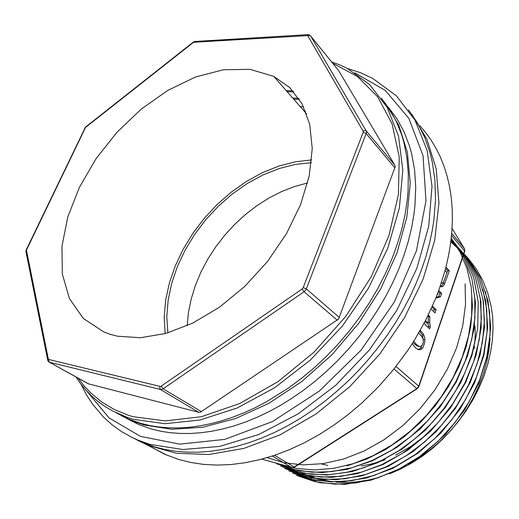<?xml version="1.0" encoding="UTF-8"?>
<svg xmlns="http://www.w3.org/2000/svg" width="519" height="519" viewBox="0 0 519 519"><rect width="100%" height="100%" fill="white"/><g stroke="black" fill="none" stroke-linecap="round" stroke-linejoin="round"><path stroke-width="0.78" d="M338.635 70.584L394.888 165.302L395.238 166.729L338.563 319.062L200.347 412.274L198.816 412.32L88.386 383.82M287.078 91.597L293.89 91.986M317.758 479.024L333.25 481.917M336.007 482.177L347.983 482.475L357.182 481.833L369.632 479.809L379.032 477.422M389.561 473.847L400.856 468.929L411.911 462.961L422.609 455.993L432.84 448.085L442.493 439.314L451.472 429.764L459.685 419.534L467.048 408.732L473.484 397.457L478.94 385.838L483.358 373.998L486.712 362.041L488.982 350.104L490.157 338.291M302 473.043L307.001 475.417M307.923 475.787L316.493 478.674M314.027 477.201L311.056 476.299M451.225 238.305L460.366 252.656L467.081 268.926L471.174 286.838L472.452 306.165L470.804 326.224L466.172 346.763L458.64 367.167L448.319 386.94L435.435 405.586L420.442 422.453L403.542 437.329L385.409 449.636L366.382 459.218L346.964 465.88M451.238 238.202L463.616 256.607L471.842 278.307L475.456 302.798L474.074 328.936L467.548 355.898L456.052 382.321L439.989 407.11L420.111 429.031L397.132 447.281L372.46 460.833L347.049 469.345L322.052 472.621L298.393 470.727L276.685 463.765L293.572 469.494L312.016 472.206L331.615 471.654L351.869 467.742L372.168 460.496L392.124 449.954L410.899 436.485L428.175 420.267L443.258 401.894L455.773 381.841L465.342 360.75L471.758 339.186L474.911 317.738L474.768 297.082M451.212 238.435L464.518 256.328L473.782 277.873L478.271 302.188L477.701 328.475L471.868 355.573L460.898 382.412L445.179 407.662L425.45 430.089L402.575 448.727L377.774 462.701L352.051 471.557L326.736 475.021L302.785 473.198L280.773 466.166L295.499 471.362L311.484 474.256L328.384 474.671L346.011 472.504L363.851 467.755L381.569 460.444L398.916 450.589L415.408 438.432L430.504 424.321L443.959 408.459L455.513 391.216L464.849 373.051L471.849 354.218L476.325 335.326M451.154 238.941L465.322 256.191L475.488 277.315L480.905 301.455L481.204 327.774L476.105 355.093L465.712 382.308L450.356 408.044L430.835 430.971L407.947 450.129L383.016 464.531L357.007 473.737L331.388 477.396L307.151 475.644L284.808 468.534L302.019 474.366L320.852 477.052L340.788 476.364L361.451 472.167L382.023 464.531L402.134 453.489L420.987 439.424L438.062 422.648L452.821 403.685L464.823 383.074L473.724 361.451L479.251 339.614L481.385 317.985L480.12 297.439M451.069 239.694L466.101 256.464L477.13 277.146L483.41 301.065L484.512 327.392L480.107 354.99L470.279 382.432L455.286 408.609L435.979 431.97L413.085 451.614L387.998 466.419L361.886 475.878L335.929 479.738L311.452 478.051L288.798 470.876L305.983 476.714L324.81 479.413L344.752 478.745L365.395 474.554L385.915 466.931L405.929 455.942L424.704 441.896L441.76 425.074L456.402 406.143L468.274 385.578L477.026 364.059L482.411 342.352L484.422 320.787L483.046 300.345M450.953 240.647L466.756 256.788L478.641 277.12L485.784 300.845L487.672 327.23L483.942 355.009L474.613 382.782L460.048 409.238L440.839 433.138L418.126 453.074L392.851 468.307L366.537 478.018L340.367 482.06L315.526 480.406L292.748 473.192L310.894 479.277L330.746 481.853L351.791 480.685L373.433 475.664L394.901 466.834L415.55 454.385L434.617 438.678L451.524 420.15L465.562 399.552L476.403 377.384L483.604 354.626L487.088 331.836L486.783 309.811L482.839 289.304M450.81 241.783L467.392 257.385L480.081 277.308L488.035 300.812L490.695 327.106L487.665 354.951L478.881 383.016L464.687 409.887L445.711 434.189L423.05 454.54L397.684 470.143L371.156 480.146L344.765 484.35L319.717 482.741L296.654 475.488L314.864 481.6L334.749 484.175L355.8 482.988L377.365 477.967L398.851 469.098L419.436 456.636L438.445 440.891L455.228 422.349L469.144 401.687L479.809 379.571L486.848 356.793L490.131 334.041L489.618 312.12L485.434 291.626M279.131 463.98L296.096 468.43L314.371 469.942L333.665 468.352L353.29 463.636L372.992 455.76L392.117 444.913L410.14 431.315L426.663 415.213L441.053 397.191L453.022 377.631L462.208 357.189L468.482 336.221L471.674 315.435L471.777 295.33M267.077 457.661L284.367 462.851L303.128 464.92L322.967 463.688L343.494 459.056L363.988 451.05L383.982 439.814L402.783 425.658L419.936 408.842L434.916 389.905L447.242 369.353L456.584 347.86L462.701 326.075L465.53 304.452L465.069 283.815M408.602 464.213L419.599 457.492L430.199 449.778L440.248 441.176L449.603 431.802L458.238 421.681L466.088 410.905L473.023 399.63L478.985 387.998L483.935 376.061L487.847 363.929L490.676 351.804L492.401 339.789L493.05 327.917L492.615 316.285L491.24 306.703L487.769 293.027L482.715 280.338L476.183 268.797L468.313 258.514M117.43 336.15L110.378 334.346L103.742 331.933L83.377 318.458L69.488 298.665L62.371 274.097L61.936 246.343L67.82 216.916L79.446 187.236L96.106 158.593L117.009 132.183L141.246 109.107L167.838 90.384L195.682 76.968L223.546 69.715L250.048 69.345L273.682 76.332L289.719 87.581L301.98 103.677L309.7 124.229L312.256 148.583L309.259 175.772L300.592 204.583L286.501 233.615L267.596 261.355L244.812 286.352L219.355 307.313L192.562 323.24L165.821 333.47L140.402 337.746L117.43 336.15M78.187 378.176L83.961 385.714L90.442 392.656L101.484 401.836L114.057 409.394L128.07 415.174L133.052 416.679L165.366 420.941L201.482 416.673L239.707 403.503L277.983 381.686L314.086 352.129L345.81 316.421L371.26 276.672L389.049 235.269L398.417 194.625L399.267 156.92L392.085 123.924L377.793 96.904L357.591 76.611L332.802 63.35M331.596 61.858L339.679 64.875L347.445 68.54L369.723 84.642L387.135 107.284L398.508 136.03L402.822 170.011L399.358 207.918L387.836 247.998L368.496 288.175L342.19 326.243L310.291 360.05L274.616 387.751L237.177 407.992L200.01 420.027L164.958 423.673L133.545 419.32L126.986 417.263L112.733 411.074L105.279 406.701L98.338 401.758L91.928 396.276L86.063 390.294L80.737 383.839L75.969 376.95M116.081 412.767L128.485 419.047L140.37 423.257L150.212 425.638L159.502 427.085L169.162 427.851L179.146 427.909L189.435 427.247L199.977 425.859L210.733 423.725L221.665 420.851L232.72 417.231L243.852 412.871L255.004 407.785L266.13 401.978L288.084 388.303L301.364 378.487L314.242 367.737L326.626 356.138L338.407 343.76L349.501 330.707L359.816 317.07L369.281 302.96L377.819 288.486L385.383 273.766L391.916 258.903L397.385 244.021L401.771 229.216L405.047 214.607L407.227 200.289L408.038 191.349L408.336 174.034L406.902 157.607L403.821 142.225L401.68 134.966L396.282 121.375L389.471 109.1L381.368 98.214M475.002 325.958L475.222 334.47L474.775 343.156M474.444 346.335L474.106 348.963M425.34 435.558L411.009 446.372L395.757 455.085M385.364 459.6L381.186 461.106M377.903 462.176L369.534 464.434L361.198 466.017M327.761 465.446L321.767 464.044M298.73 98.331L292.684 97.987M311.666 159.936L295.311 161.772L278.8 166.054L262.458 172.639L246.583 181.345L231.448 191.972L217.312 204.311L204.415 218.123L192.977 233.161L183.207 249.172L175.286 265.884L169.382 283.004L165.645 300.222L164.212 317.219L165.165 333.652M167.871 332.887L166.813 316.798L168.124 300.131L171.711 283.225L177.453 266.409L185.192 249.983L194.774 234.244L206.004 219.459L218.681 205.9L232.583 193.801L247.466 183.395L263.075 174.903L279.131 168.513L295.337 164.406L311.374 162.739M307.592 182.967L294.604 186.49L281.746 191.498L269.179 197.895L257.054 205.576L245.513 214.444L234.692 224.37L224.708 235.23L215.683 246.908L207.723 259.247L200.931 272.118L195.404 285.366L191.219 298.827L188.455 312.347L187.177 325.75M292.95 90.916L286.222 90.624M299.418 99.376L293.676 99.116M385.059 102.801L398.8 125.215L407.428 152.301L410.263 183.324L406.831 217.292L396.944 252.922L380.771 288.733L358.843 323.149L332.069 354.6L301.643 381.686L268.972 403.276L235.516 418.593L202.695 427.26L171.802 429.258L143.88 424.912L131.936 420.792L121.225 415.635M126.364 418.301L138.67 424.529L151.47 429.025L160.643 431.211L170.226 432.697L180.184 433.456L190.486 433.475L201.1 432.729L211.966 431.211L223.047 428.908L234.296 425.82L245.656 421.941L257.074 417.289L268.492 411.872L279.851 405.696L291.101 398.8L302.168 391.196L314.488 381.737L326.412 371.468L337.863 360.458L348.762 348.774L359.031 336.5L368.6 323.713L377.404 310.511L385.39 296.985L392.507 283.218L398.715 269.316L403.977 255.374L408.284 241.471L411.612 227.711L413.954 214.172L415.018 204.849L415.706 186.756L414.532 169.564L411.561 153.455L409.433 145.845L403.957 131.612L396.951 118.773L388.556 107.414M424.081 323.389L429.615 328.825L430.29 326.84L429.687 322.584L429.881 316.726L428.512 315.351L428.11 323.22L425.509 320.645M440.222 286.326L442.357 286.683L444.212 284.834L449.357 270.847L445.977 267.051M435.824 298.107L440.482 296.829L441.617 293.495L438.763 290.439M431.146 309.019L434.98 312.931L436.057 309.785L432.463 306.093M437.621 293.501L438.153 294.065L437.322 294.286M412.196 343.734L414.986 347.419L418.256 349.676L420.864 349.585L423.082 347.295L424.795 342.261L424.827 338.005L423.225 333.711L420.267 330.35M304.322 111.248L305.62 111.326M411.891 114.407L426.897 139.124L436.187 168.967L438.97 203.072L434.701 240.252L423.18 278.982L404.645 317.518L379.785 354.023L349.728 386.72L315.935 414.065L280.059 434.883L243.813 448.448L208.8 454.514L176.402 453.262L147.727 445.224L137.198 440.118M151.211 447.041L164.614 454.203L178.426 459.393L190.596 462.455L203.429 464.369L216.845 465.076L230.767 464.544L245.111 462.747L259.772 459.659L274.648 455.273L289.628 449.597L304.595 442.649L319.419 434.461L333.989 425.087L348.178 414.584L361.853 403.029L378.643 386.629L394.142 368.84L408.129 349.91L414.493 340.094L425.865 319.957L435.311 299.379L439.275 289.012L445.659 268.31L448.5 255.867L450.57 243.586L451.861 231.513L452.386 219.712L452.159 208.229L451.186 197.11L449.499 186.399L447.112 176.136L444.056 166.352L440.352 157.082L436.038 148.356L431.146 140.182L425.703 132.592L419.754 125.604M445.075 270.503L446.969 272.611L443.628 281.882L442.571 282.972L441.364 282.926M445.633 268.401L447.644 270.659L443.148 283.374L441.883 285.508L440.501 286.52M449.357 270.847L447.644 270.659M444.861 283.582L443.148 283.374M438.334 291.6L439.904 293.274L438.769 296.602L436.142 297.322M441.617 293.495L439.904 293.274M436.057 309.785L434.338 309.545L433.644 311.569M431.996 307.138L434.338 309.545M440.482 296.829L438.769 296.602M430.29 326.84L428.577 326.574L428.259 327.495M428.026 323.207L428.577 326.574M429.881 316.726L428.363 316.506M428.11 323.22L426.391 322.961L425.016 321.605M422.09 345.472L420.228 348.521L417.964 349.566M419.761 331.245L422.388 335.151L423.27 339.634M413.02 342.449L415.933 345.239L418.385 346.361M418.671 333.146L421.759 336.351L423.154 339.128L423.342 342.002L422.427 344.94L420.721 346.556L419.177 346.426L416.543 344.597L413.734 341.314M86.53 390.813L109.081 417.944L140.539 436.434L179.788 444.134L224.759 439.405L272.475 421.545L319.224 391.138L361.042 350.215L394.323 302.09L416.407 250.885L425.963 200.84L423.037 155.713L408.823 118.326L385.293 90.436L354.743 72.79M303.57 106.752L300.293 106.648M347.224 68.43L360.381 72.692L372.83 78.466L396.399 95.827L414.928 119.986L427.169 150.478L432.016 186.392L428.688 226.323L416.835 268.433L396.717 310.518L369.197 350.228L335.735 385.319L298.243 413.864L258.858 434.474L219.738 446.398L182.824 449.532L149.712 444.316L137.769 440.047L132.228 437.536L121.796 431.73L112.253 424.931L103.638 417.224L92.479 404.106L86.245 394.446L80.964 384.138M132.209 437.53L142.777 442.655L154.707 446.924L165.061 449.519L175.915 451.277L187.223 452.159L198.946 452.146L211.025 451.212L223.41 449.344L236.041 446.528L248.841 442.765L261.758 438.049L274.707 432.392L287.617 425.82L300.41 418.346L313.015 410.01L325.348 400.856L336.844 391.352L347.957 381.186L358.623 370.41L368.782 359.083L378.377 347.263L387.349 335.021L395.66 322.429L403.257 309.551L410.107 296.459L416.18 283.238L421.447 269.951L425.898 256.671L429.505 243.469L432.275 230.423L433.897 220.004L435.493 199.724L434.935 180.378L432.308 162.188L430.245 153.579L424.711 137.451L417.406 122.867L408.498 109.931M198.816 412.32L160.352 389.464L49.48 362.236L88.95 384.079M394.985 167.955L366.18 133.584L306.307 288.888L339.42 317.544M337.272 320.255L304.05 291.736L163.128 388.789L201.528 411.71M338.933 70.954L310.654 35.908L366.129 130.859L394.888 165.302M48.916 359.57L160.624 386.499L302.201 288.94L303.18 287.708L363.41 131.677L307.702 35.597L194.19 42.208L193.12 42.649L85.583 127.44L26.735 249.516L26.56 250.632L48.254 358.798L48.916 359.57L48.728 361.127L49.48 362.236L48.877 361.951M303.226 287.591L306.307 288.888L305.399 290.471L304.05 291.736L302.097 289.012M161.227 386.194L163.128 388.789L161.707 389.445L159.943 389.075L159.839 386.538M363.248 130.95L365.499 130.451L366.129 130.859L366.459 132.111L366.18 133.584L363.268 132.306M307.073 35.474L307.877 34.663L309.35 34.903L310.654 35.908L309.46 35.383L308.007 35.889M307.832 34.676L195.183 41.449L194.19 42.208M193.042 42.714L193.457 42L194.995 41.468M86.076 126.954L86.122 126.506M85.22 128.018L84.746 128.238M26.78 249.425L26.346 249.529M26.56 250.632L26.06 252.039M48.254 358.798L47.677 360.212M261.907 459.101L291.639 467.483L272.358 456.026M396.003 366.498L418.768 386.201L464.576 251.008L451.524 235.431M274.538 455.306L294.156 467.022L416.887 388.595L394.031 368.977M451.712 233.355L464.388 248.536L452.075 228.412M292.087 467.567L294.591 467.094L417.153 388.757M416.887 388.595L418.768 386.201L418.23 387.771L416.887 388.595M418.937 386.402L464.726 251.41L464.518 248.783M441.572 286.832L441.111 286.773M429.687 322.584L428.071 322.338M422.498 348.184L420.779 347.892M424.983 339.731L423.264 339.445M423.978 335.118L422.252 334.839M299.995 471.849L301.513 472.751M120.687 414.843L128.485 419.047M306.606 113.843L273.682 76.332M88.697 383.995L48.968 362.009L47.891 360.802L25.976 251.618L26.106 250.171L85.44 127.155L192.971 42.344M138.67 424.529L131.054 420.429M166.975 455.234L147.727 445.224M464.726 249.477L464.713 251.248M294.5 467.126L291.976 467.6L261.868 459.114M441.332 283.03L441.708 283.076M417.808 346.264L419.534 346.556M142.777 442.655L137.769 440.047"/></g></svg>
